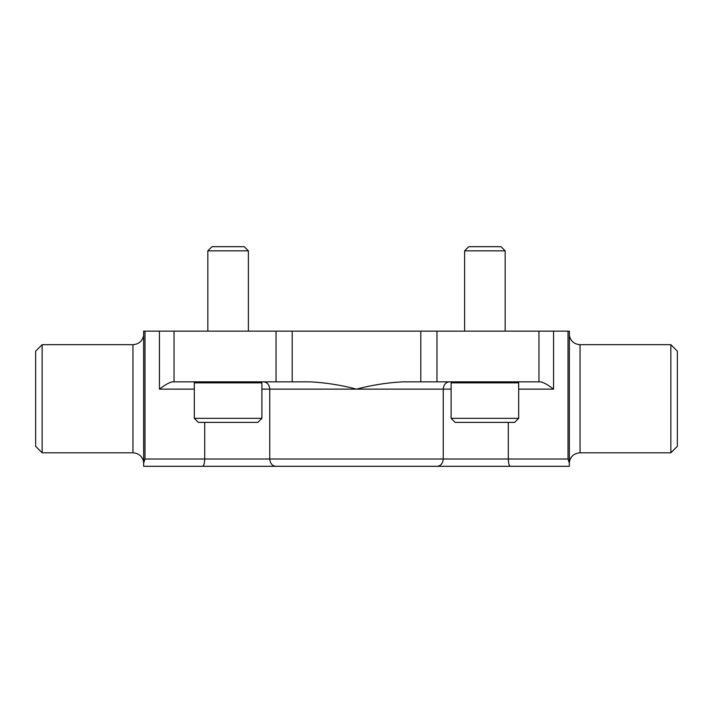 <?xml version="1.0" encoding="UTF-8"?>
<svg xmlns="http://www.w3.org/2000/svg" width="713" height="713" viewBox="0 0 713 713"><rect width="100%" height="100%" fill="white"/><g stroke="black" fill="none" stroke-linecap="round" stroke-linejoin="round"><path stroke-width="1.07" d="M204.693 422.39L204.693 459.012C204.542 463.495 203.865 465.928 202.679 466.311L437.131 466.311C440.759 465.945 442.8 463.512 443.245 459.012L568.011 459.012L568.011 331.162L174.043 331.162L174.043 381.838L292.205 381.838L292.205 331.162M144.989 331.162L144.989 459.012L143.634 463.245L143.634 331.162L174.043 331.162M143.634 466.311L202.679 466.311L143.634 466.311L143.634 463.245M437.131 466.311L569.366 466.311L569.366 463.245L568.011 459.012M508.307 422.39L508.307 459.012C508.467 463.503 509.135 465.937 510.321 466.311L569.366 466.311M263.454 381.838C267.232 382.195 269.327 384.628 269.755 389.138L269.755 459.012C270.2 463.512 272.241 465.937 275.869 466.311M518.681 389.138L553.555 389.138C548.555 385.243 544.349 382.81 540.909 381.838L402.863 381.838C387.221 382.658 371.776 385.091 356.5 389.138L443.245 389.138L443.245 459.012L144.989 459.012M174.043 381.838L172.091 381.838C168.651 382.81 164.445 385.243 159.445 389.138L194.319 389.138M451.106 389.138L443.245 389.138C443.664 384.628 445.768 382.195 449.546 381.838M261.894 389.138L356.5 389.138C341.269 385.1 325.814 382.667 310.137 381.838L292.205 381.838M569.366 463.245L569.366 331.162L568.011 331.162M538.957 381.838L538.957 331.162M229.791 466.311L483.209 466.311M132.957 344.673L132.957 452.8L42.138 452.8L42.138 344.673L132.957 344.673C138.741 344.245 142.297 341.206 143.634 335.565M42.138 452.8L35.65 446.311L35.65 351.161L42.138 344.673M670.862 344.673L670.862 452.8L677.35 446.311L677.35 351.161L670.862 344.673L580.043 344.673L580.043 452.8C574.259 453.227 570.703 456.258 569.366 461.899M451.106 418.335L455.161 422.39L514.626 422.39L518.681 418.335L518.681 382.854L451.106 382.854L451.106 418.335L518.681 418.335M464.618 331.162L464.618 250.833L505.169 250.833L505.169 331.162M464.618 250.833L468.771 246.689L501.025 246.689L505.169 250.833M194.319 418.335L198.374 422.39L257.839 422.39L261.894 418.335L261.894 382.854L194.319 382.854L194.319 418.335L261.894 418.335M207.831 331.162L207.831 250.833L248.382 250.833L248.382 331.162M207.831 250.833L211.975 246.689L244.229 246.689L248.382 250.833M553.555 389.138L553.555 331.162M159.445 389.138L159.445 331.162M436.962 381.838L436.962 331.162M420.795 381.838L420.795 331.162M276.038 381.838L276.038 331.162M132.957 452.8C138.741 453.227 142.297 456.258 143.634 461.899M569.366 335.565C570.694 341.206 574.259 344.245 580.043 344.673M670.862 452.8L580.043 452.8M452.122 381.838L451.106 382.854M517.665 381.838L518.681 382.854M195.335 381.838L194.319 382.854M260.878 381.838L261.894 382.854"/></g></svg>
